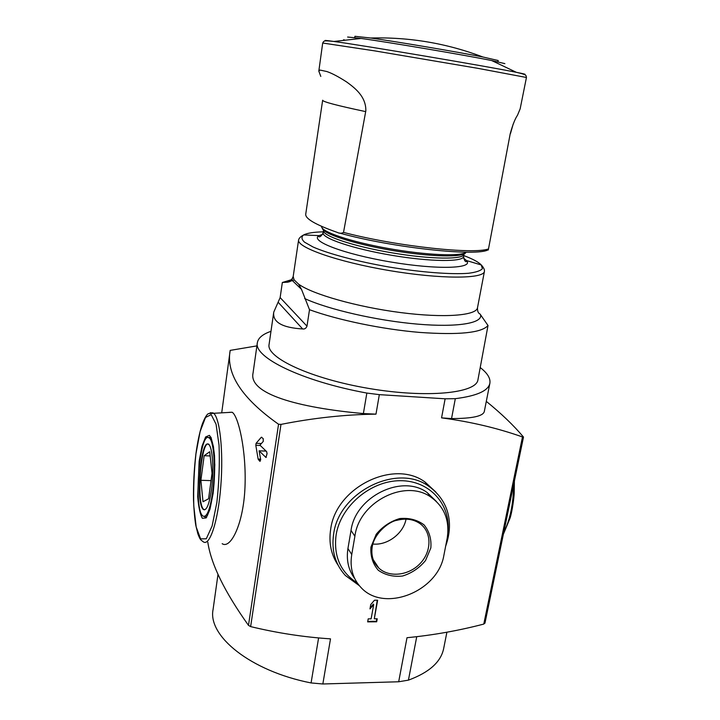 <?xml version="1.0" encoding="UTF-8"?>
<svg xmlns="http://www.w3.org/2000/svg" width="720" height="720" viewBox="0 0 720 720"><rect width="100%" height="100%" fill="white"/><g stroke="black" fill="none" stroke-linecap="round" stroke-linejoin="round"><path stroke-width="1.08" d="M510.21 133.785L488.295 249.984L510.21 133.785C512.622 124.974 515.052 118.8 517.491 115.254L520.155 108.837L526.446 77.481L478.17 68.391L375.048 50.931L322.695 43.02C324.054 41.058 322.731 40.221 333.936 41.463C325.926 40.347 323.325 40.149 326.133 40.878M365.706 111.618C336.843 105.507 322.488 101.709 322.659 100.215L305.739 214.101C305.055 218.655 315.612 224.775 337.428 232.461L337.491 232.488C339.543 233.532 341.55 233.505 343.521 232.407L365.841 110.772C366.102 96.111 354.141 87.48 346.68 81.99C338.328 76.617 331.686 73.125 326.745 71.514L320.049 70.065L318.816 71.118L322.695 43.02M222.165 543.681C230.643 549.441 243.54 523.863 244.989 487.107C246.519 450.513 238.338 415.836 232.155 412.254L229.149 412.344M256.905 345.888L230.193 350.388C225.774 373.752 241.893 398.367 278.55 424.242L280.98 424.395L250.632 626.607C277.245 633.042 303.876 637.119 330.507 638.856L322.839 683.982L398.682 681.768L408.429 680.139C429.201 672.471 440.937 661.959 443.655 648.576L446.895 632.214M250.632 626.607L248.49 625.365C224.568 591.795 211.005 564.066 207.81 542.187M267.066 453.654L266.652 451.647L259.92 445.14L263.25 441.432L263.205 438.606L261.315 437.247L256.095 443.295L255.807 445.284L258.129 459.063L260.01 461.412L260.631 459.315L259.101 450.801L265.95 457.461L267.066 453.654M354.888 536.265L351.747 554.535C349.668 567.711 352.737 578.691 360.954 587.466C383.877 612.99 437.742 591.777 443.826 555.615L447.255 537.894C449.766 520.488 444.429 506.988 431.262 497.385C405.864 478.332 359.091 501.471 354.888 536.265L351.027 530.424L347.94 548.514C346.167 559.998 348.417 569.997 354.69 578.529M436.41 501.498L427.14 492.534C402.093 473.787 355.401 496.575 351.027 530.424M463.77 255.582C472.734 258.957 478.566 262.08 481.284 264.969C483.57 267.435 484.632 269.559 484.443 271.332L477.504 307.728C477.369 311.175 478.197 313.245 479.97 313.938L488.016 325.503C481.671 332.856 458.919 335.16 419.742 332.424C382.293 329.292 337.635 320.022 309.501 309.708L301.5 289.359L298.593 284.139L294.129 279.882L287.982 282.168L282.339 282.492L280.143 297.594L273.753 312.129C272.439 322.092 282.078 327.708 302.67 328.959C304.614 329.283 306.054 328.356 306.99 326.169L280.143 297.594M488.016 325.503L477.945 379.791C476.496 393.228 427.14 398.376 369.054 388.485C310.941 378.729 266.022 357.624 269.073 344.466L273.753 312.129M309.501 309.708L306.99 326.169M282.339 282.492L291.987 279.558M270.972 331.326C262.737 334.152 258.201 337.941 257.364 342.675C253.332 357.138 301.392 381.078 366.849 393.066L379.332 394.641L445.131 398.799L441.558 417.87C470.367 421.695 497.34 428.058 522.486 436.95L523.431 436.977C513.648 425.385 501.273 413.514 486.306 401.382M371.133 618.84L368.199 618.858L367.659 621.882L376.677 621.792L377.217 618.786L374.292 618.804L377.64 600.21L374.472 600.219L370.746 604.575L369.972 608.913L373.689 604.566L371.133 618.84M435.87 492.066L424.989 481.995C393.804 458.928 335.88 487.251 330.678 529.218C328.626 542.781 331.092 554.769 338.085 565.173M398.682 681.768L406.998 637.713C433.089 635.184 458.685 630.639 483.777 624.078L484.929 622.89M257.364 342.675L253.053 373.041C248.337 393.669 297.333 407.646 363.384 413.559L375.984 414.144C345.105 414.54 313.434 417.96 280.98 424.395M441.558 417.87L451.548 418.572C472.464 418.563 483.399 416.151 484.344 411.318L489.87 383.274C490.653 378.378 487.467 373.167 480.303 367.632M445.131 398.799L455.31 398.673C476.82 395.946 488.34 390.816 489.87 383.274M218.007 574.299L213.066 609.579C207.603 635.895 250.38 671.058 311.076 682.938L322.839 683.982M497.97 61.821L498.213 60.534L482.814 56.979C456.867 51.831 396.828 41.679 370.638 38.007L354.933 36.297L354.726 37.593M504.873 63.63L491.688 60.543C464.265 55.008 388.8 42.246 361.089 38.448L347.616 37.026M320.805 76.419L318.816 71.118M406.062 519.111C403.389 533.583 387.378 545.625 372.843 544.032M367.749 621.387L376.38 621.306L376.677 621.792M376.38 621.306L376.839 618.786M377.262 600.21L374.292 618.804M370.152 607.887L373.401 604.089L373.689 604.566M266.076 451.107L259.101 450.801M265.095 451.062L265.041 450.126M344.619 39.969L343.557 39.771M212.607 492.543C209.979 509.706 206.82 517.581 203.13 516.159C193.221 510.903 199.494 429.768 209.178 437.958C213.939 440.334 215.928 469.422 212.607 492.543M211.455 489.861C209.277 504.18 206.64 510.75 203.553 509.58C195.3 505.269 200.538 437.553 208.593 444.429C212.571 446.427 214.209 470.637 211.455 489.861M204.588 509.841L204.012 509.598C195.75 505.278 200.979 437.571 209.052 444.447M203.004 501.75L208.584 498.771L212.031 473.337L209.718 451.737L204.165 455.697L200.889 480.285L203.004 501.75M210.168 455.94L204.165 455.697M211.041 480.627L200.889 480.285M488.439 248.922C474.138 254.484 398.871 246.537 346.977 233.28L343.521 232.407M488.286 249.624C478.449 256.941 392.202 247.806 339.516 233.037M278.55 424.242L248.49 625.365M230.193 350.388L221.742 412.596M351.747 554.535L347.94 548.514M484.443 271.332C483.948 279.027 440.568 279.279 389.007 270.513C337.428 261.837 296.541 247.329 298.602 239.904L293.184 276.552C291.213 280.872 289.638 282.528 288.459 281.529L292.428 278.856M294.129 279.882L293.184 276.552M477.504 307.728C476.496 315.594 444.294 318.231 400.635 312.57C357.021 306.972 312.318 294.219 298.593 284.139M480.564 314.703C482.931 323.145 457.839 327.618 417.303 324.108C376.866 320.643 328.311 309.483 304.668 298.548M287.982 282.168L288.459 281.529L286.974 282.078M522.486 436.95L483.777 624.078M379.332 394.641L375.984 414.144M366.849 393.066L363.384 413.559M455.31 398.673L451.548 418.572M311.076 682.938L318.6 637.92M408.429 680.139L416.736 636.678M357.219 582.912C340.497 572.22 333.459 556.209 336.114 534.897C340.677 506.016 370.764 480.663 400.149 480.708C429.588 480.375 451.071 504.495 447.903 532.179M359.289 585.639L345.384 575.514C335.178 564.291 331.272 550.449 333.648 533.988C338.931 491.688 397.35 463.059 428.751 486.261C446.697 499.095 454.707 520.218 445.815 545.733M195.957 453.789L200.106 431.577L205.488 417.501L211.185 414.612L216.063 424.233L219.042 445.158C219.78 463.725 219.051 482.823 216.864 502.434L212.13 525.942L206.28 538.794L200.592 538.875L196.182 526.968L193.788 506.007C193.32 488.808 194.04 471.402 195.957 453.789M199.152 461.214L201.978 446.247L205.614 436.968L209.412 435.348C211.788 438.444 213.498 445.329 214.533 456.012C214.992 468.243 214.506 480.789 213.084 493.632L209.997 509.175L206.145 517.914L202.347 518.283C200.106 514.323 198.549 507.087 197.694 496.584L199.152 461.214M210.078 412.803L213.066 412.884C219.681 416.358 223.632 450.288 220.824 485.973C218.106 521.712 209.565 547.137 203.103 541.692C200.664 539.631 200.421 540.54 197.847 533.781L195.759 525.177C194.697 518.598 193.95 510.3 193.518 500.265C193.257 484.659 194.067 469.125 195.939 453.654C197.568 441.855 199.656 432.099 202.185 424.395C204.615 418.041 206.712 414.45 208.476 413.595L232.155 412.245M513.603 484.83C513.396 504.009 510.102 519.885 503.739 532.476M208.449 437.634L210.861 437.139M206.721 517.14L204.345 516.474M523.899 74.331C526.788 74.565 524.268 73.899 516.339 72.315C487.872 66.483 362.736 45.324 333.936 41.463L361.089 38.448M466.362 252.162C461.421 256.68 426.033 255.258 387.999 248.427C349.92 241.65 320.508 231.525 321.606 226.368M465.804 252.54C463.761 257.625 430.299 256.968 391.887 250.398C353.466 243.891 322.155 233.532 322.371 228.141M464.094 253.953L464.022 254.25C463.644 259.722 430.65 259.416 391.995 252.837C353.322 246.33 322.065 235.773 323.514 230.481L323.541 230.184M464.022 254.25L463.59 256.545C463.203 262.089 430.218 261.855 391.581 255.276C352.935 248.778 321.705 238.158 323.154 232.794L323.514 230.481M463.554 258.138L466.479 260.55C474.336 268.623 437.535 269.964 390.456 261.945C343.359 254.034 309.042 240.669 319.113 235.62L322.677 234.315M463.59 256.545C464.679 263.745 467.262 261.261 466.704 261.288L466.479 260.55L481.284 264.969L482.382 268.686C480.555 270.783 475.938 272.313 468.522 273.267C451.512 274.635 421.497 272.376 389.583 267.111C357.705 261.585 328.617 253.854 313.002 246.969L304.497 242.154C301.446 239.265 301.176 236.853 303.687 234.927C307.197 233.1 313.731 232.065 323.307 231.831M301.5 289.359L292.383 280.593M302.67 328.959L278.19 302.301M370.926 547.119L376.227 534.267C382.554 526.572 390.393 521.343 399.735 518.562C409.131 517.716 417.231 519.813 424.035 524.862C429.309 531.36 431.568 539.064 430.83 547.965L425.529 560.52C419.346 568.017 411.696 573.183 402.57 576.018C393.318 577.026 385.218 575.1 378.27 570.249C372.789 563.886 370.341 556.173 370.926 547.119M373.266 559.719L378.81 568.053C373.131 562.563 370.935 555.453 372.231 546.723C374.589 532.08 390.429 521.01 396.81 520.335C405.846 518.022 413.64 519.165 420.192 523.746C431.883 532.323 431.811 551.214 420.336 563.31C409.05 575.577 389.241 577.971 378.81 568.053L373.878 561.213M266.256 457.389L265.806 457.371M260.685 459.972L258.462 459.882M260.604 459.162L258.129 459.063M260.262 445.482L255.807 445.284M261.351 443.538L256.095 443.295M261.828 437.274L261.315 437.247M488.295 249.678C478.08 256.914 392.04 247.761 339.462 233.028M431.298 497.331L427.14 492.534M523.494 437.103L484.947 623.187M428.751 486.261L424.989 481.995M514.395 481.014L514.179 493.515C514.098 496.827 512.442 510.435 510.138 517.923L503.361 534.276M211.068 437.526L213.498 446.931L214.812 464.823L213.498 489.942L209.655 509.976L207.342 515.637L205.947 517.401L204.93 516.987L206.361 517.023M526.446 77.481C525.807 75.177 527.328 74.826 516.339 72.315L491.688 60.543M482.814 56.979C446.67 43.272 409.275 36.954 370.638 38.007M298.602 239.904C299.016 238.158 300.708 236.502 303.687 234.927L319.113 235.62L318.663 236.241C318.15 236.034 319.761 239.229 323.154 232.794M510.489 133.497L513.189 124.047M209.178 437.958L211.158 438.057M203.553 509.58L204.012 509.598"/></g></svg>
